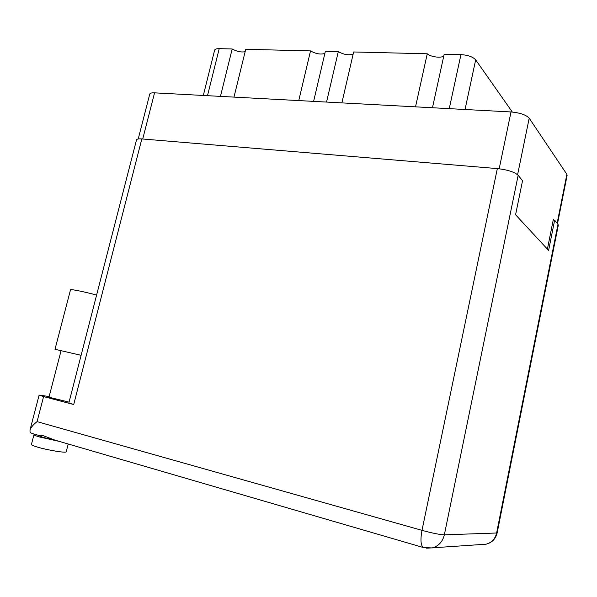 <?xml version="1.0" encoding="UTF-8"?>
<svg xmlns="http://www.w3.org/2000/svg" width="597" height="597" viewBox="0 0 597 597"><rect width="100%" height="100%" fill="white"/><g stroke="black" fill="none" stroke-linecap="round" stroke-linejoin="round"><path stroke-width="0.9" d="M149.743 94.132L149.772 94.035C150.138 93.117 151.728 92.722 154.556 92.848L511.01 111.96C520.039 112.781 526.106 114.855 529.203 118.191L566.874 174.324L567.113 175.391L557.508 223.696M553.807 220.077L553.322 219.48L547.404 249.128M432.467 107.751L444.175 54.2L460.944 54.618C467.973 55.096 472.891 56.842 475.675 59.849L512.33 112.049M415.527 106.841L427.251 53.782C430.698 57.006 441.683 58.394 443.81 55.857M341.88 102.893L353.64 51.969L427.251 53.782M326.544 102.065L338.305 51.588C343.782 54.693 348.738 55.514 353.163 54.043M313.612 101.378L325.372 51.275L338.305 51.588M298.761 100.58L310.522 50.902C315.798 53.872 320.582 54.715 324.865 53.446M233.987 97.102L245.725 49.305L310.522 50.902M220.457 96.378L232.181 48.969C236.912 51.551 241.233 52.454 245.143 51.693M214.599 50.252L214.629 50.148C215.017 49.118 216.547 48.618 219.218 48.648L232.181 48.969M54.946 440.131L43.402 435.743C40.7 435.183 39.245 435.094 39.036 435.489L32.469 433.579M38.984 435.691L42.977 437.385L55.073 440.168M68.222 443.996L66.23 451.772C66.864 453.324 47.267 450.131 36.954 446.952C33.29 445.84 31.44 445.026 31.41 444.519L31.417 444.474M59.222 441.377L39.544 436.997C35.872 435.914 34.022 435.138 33.969 434.683L35.223 434.377M81.11 355.305L55.006 349.29L81.11 355.312M48.976 397.229L69.073 402.132M43.596 396.58L37.066 421.631L421.989 530.352L497.338 168.593L141.832 138.929L73.715 404.535L43.596 396.58L39.118 395.102L49.163 396.52M73.715 404.535L68.864 402.915M497.338 168.593C507.592 169.764 514.532 172.003 518.159 175.302L444.34 534.837L496.614 533.002L557.979 224.271L554.643 220.166L553.218 220.017M554.643 220.166L548.613 250.427L515.577 214.756L522.547 180.704L518.159 175.302M136.482 139.944L136.512 139.855C136.87 139.004 138.646 138.691 141.832 138.929M557.979 224.271L558.285 225.278L497.182 532.808L496.614 533.002C495.189 538.919 491.697 542.651 486.115 544.195L481.831 544.494M37.066 421.631C33.328 424.557 30.977 427.325 30.014 429.952L30.037 432.012L31.357 433.25M70.513 289.806L70.521 289.776C70.394 288.933 85.252 291.94 96.595 295.082M566.874 174.324L557.143 223.241M529.203 118.191L517.592 174.72M154.556 92.848L142.72 139.004M511.01 111.96L499.189 168.779M465.041 109.497L475.675 59.849M449.25 108.647L460.944 54.618M207.502 95.684L219.218 48.648M52.596 439.444L423.288 547.501L432.183 547.949C438.579 546.143 442.631 541.778 444.34 534.837C439.855 534.673 432.407 533.173 421.989 530.352C420.303 539.636 420.728 545.352 423.288 547.501L424.049 547.725M497.174 532.852C495.719 538.86 492.032 542.643 486.115 544.195L426.668 548.218M149.772 94.035L138.228 138.959M203.316 95.46L214.629 50.148M31.41 444.519L33.969 434.683M61.073 350.685L48.969 397.244M39.118 395.102L30.014 429.952M68.864 402.938L136.512 139.855M55.006 349.29L70.521 289.776"/></g></svg>
